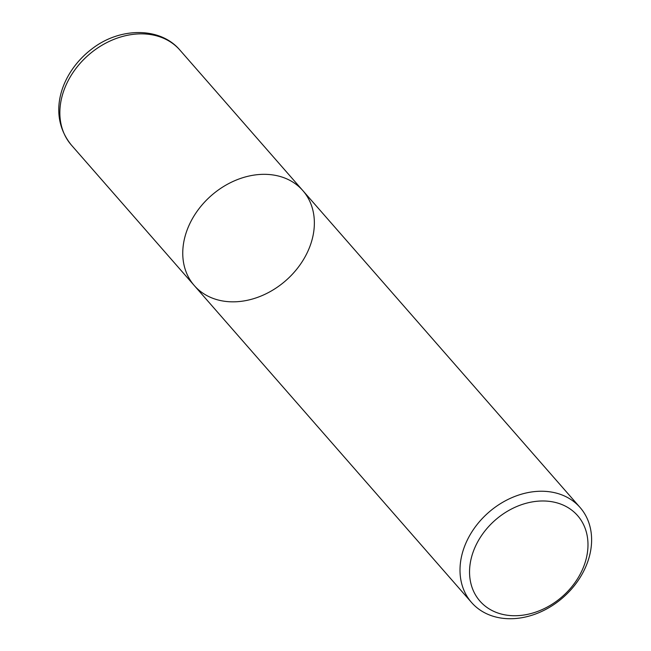 <?xml version="1.0" encoding="UTF-8"?>
<svg xmlns="http://www.w3.org/2000/svg" width="651" height="651" viewBox="0 0 651 651"><rect width="100%" height="100%" fill="white"/><g stroke="black" fill="none" stroke-linecap="round" stroke-linejoin="round"><path stroke-width="0.98" d="M179.945 50.119A72.115 56.515 138.8 0 0 147.272 34.145A72.115 56.515 138.8 0 0 73.36 72.025A72.115 56.515 138.8 0 0 71.39 145.092C46.18 114.055 61.625 71.659 92.076 48.792C119.833 27.228 160.146 26.634 179.945 50.119L302.837 190.597A72.115 56.515 138.8 0 0 270.165 174.614A72.115 56.515 138.8 0 0 196.26 212.495A72.115 56.515 138.8 0 0 194.283 285.561A72.115 56.515 138.8 0 0 285.773 280.622A72.115 56.515 138.8 0 0 302.837 190.597A72.115 56.515 138.8 0 0 270.165 174.614A72.115 56.515 138.8 0 0 196.26 212.495A72.115 56.515 138.8 0 0 194.283 285.561L471.536 602.476A72.115 56.515 -41.2 0 1 473.505 529.409A72.115 56.515 -41.2 0 1 547.418 491.529A72.115 56.515 -41.2 0 1 580.09 507.503A72.115 56.515 -41.2 0 1 578.112 580.562A72.115 56.515 -41.2 0 1 504.208 618.45A72.115 56.515 -41.2 0 1 471.536 602.476M509.318 615.472A64.905 50.868 138.8 0 0 586.933 534.528A64.905 50.868 138.8 0 0 490.032 525.08A64.905 50.868 138.8 0 0 509.318 615.472M302.837 190.597L580.09 507.503M71.39 145.092L194.283 285.561"/></g></svg>
